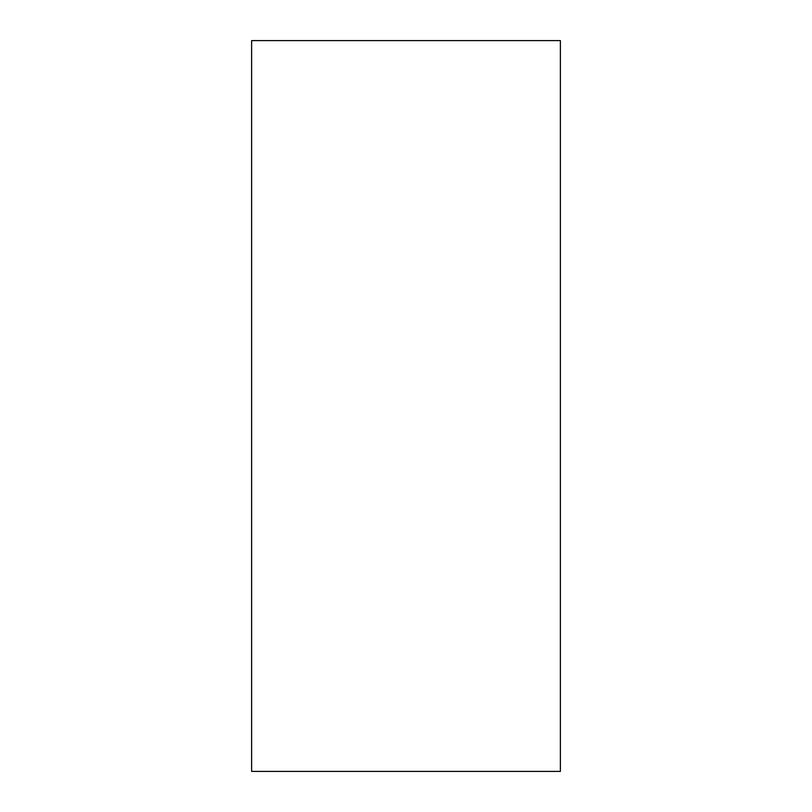<?xml version="1.0" encoding="UTF-8"?>
<svg xmlns="http://www.w3.org/2000/svg" width="812" height="812" viewBox="0 0 812 812"><rect width="100%" height="100%" fill="white"/><g stroke="black" fill="none" stroke-linecap="round" stroke-linejoin="round"><path stroke-width="0.61" stroke-dasharray="4.06 3.04" d="M251.618 771.4L251.618 40.6M560.381 771.4L560.381 40.6"/><path stroke-width="1.22" d="M251.618 406L251.618 771.4L560.381 771.4L560.381 40.6L251.618 40.6L251.618 406"/></g></svg>
